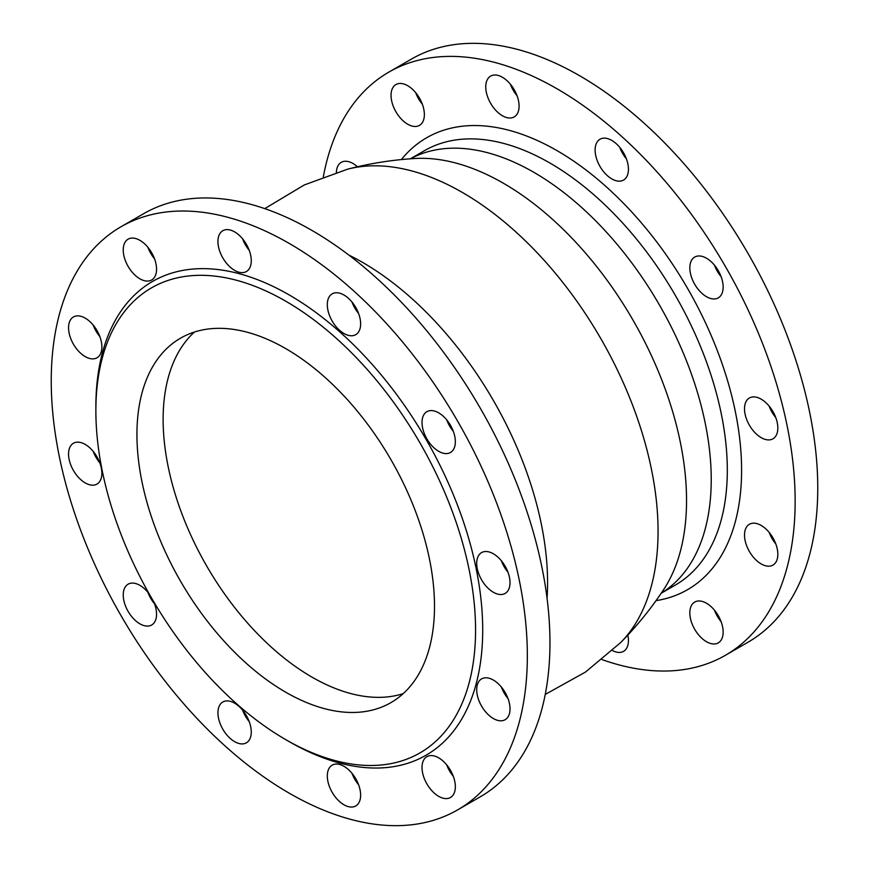 <?xml version="1.0" encoding="UTF-8"?>
<svg xmlns="http://www.w3.org/2000/svg" width="869" height="869" viewBox="0 0 869 869"><rect width="100%" height="100%" fill="white"/><g stroke="black" fill="none" stroke-linecap="round" stroke-linejoin="round"><path stroke-width="1.3" d="M725.43 655.269L748.035 642.213A336.661 194.374 60 0 0 817.762 488.106A336.661 194.374 -120 0 0 670.814 149.305A336.661 194.374 -120 0 0 411.385 59.103L388.769 72.16A336.661 194.374 -120 0 1 648.198 162.362A336.661 194.374 -120 0 1 795.146 501.163A336.661 194.374 60 0 1 725.43 655.269A336.661 194.374 60 0 1 602.032 659.604M388.769 72.16A336.661 194.374 -120 0 0 323.322 176.863M777.831 428.015A23.561 13.611 -120 0 0 767.544 404.302A23.561 13.611 -120 0 0 749.393 397.991A23.561 13.611 -120 0 0 744.505 408.778A23.561 13.611 -120 0 0 754.792 432.49A23.561 13.611 -120 0 0 772.954 438.812A23.561 13.611 -120 0 0 777.831 428.015M720.922 276.179A23.561 13.611 -120 0 0 694.711 257.061A23.561 13.611 -120 0 0 692.061 278.753A23.561 13.611 -120 0 0 718.272 297.871A23.561 13.611 -120 0 0 720.922 276.179M620.108 147.795A23.561 13.611 -120 0 0 600.001 139.236A23.561 13.611 -120 0 0 603.444 171.497A23.561 13.611 -120 0 0 623.562 180.057A23.561 13.611 -120 0 0 620.108 147.795M502.412 77.265A23.561 13.611 -120 0 0 490.637 76.092A23.561 13.611 -120 0 0 487.02 94.982A23.561 13.611 -120 0 0 502.412 115.751A23.561 13.611 -120 0 0 514.198 116.913A23.561 13.611 -120 0 0 517.815 98.034A23.561 13.611 -120 0 0 502.412 77.265M399.371 83.489A23.561 13.611 -120 0 0 395.927 84.554A23.561 13.611 -120 0 0 394.483 109.049A23.561 13.611 -120 0 0 416.034 126.439A23.561 13.611 -120 0 0 419.488 125.375A23.561 13.611 -120 0 0 420.922 100.88A23.561 13.611 -120 0 0 399.371 83.489M357.452 166.761A23.561 13.611 -120 0 0 341.245 162.351A23.561 13.611 -120 0 0 338.595 164.806A23.561 13.611 -120 0 0 336.368 172.388M612.439 650.533A23.561 13.611 -120 0 0 623.562 651.348A23.561 13.611 -120 0 0 627.842 635.087M714.818 643.951A23.561 13.611 -120 0 0 718.272 642.886A23.561 13.611 -120 0 0 719.706 618.391A23.561 13.611 -120 0 0 698.155 601A23.561 13.611 -120 0 0 694.711 602.065A23.561 13.611 -120 0 0 693.266 626.56A23.561 13.611 -120 0 0 714.818 643.951M775.604 562.634A23.561 13.611 -120 0 0 771.314 535.271A23.561 13.611 -120 0 0 749.393 524.268A23.561 13.611 -120 0 0 746.743 526.723A23.561 13.611 -120 0 0 751.022 554.085A23.561 13.611 -120 0 0 772.954 565.089A23.561 13.611 -120 0 0 775.604 562.634M769.163 406.127A23.561 13.611 -120 0 0 775.789 417.609M714.481 265.197A23.561 13.611 -120 0 0 714.676 265.697A23.561 13.611 -120 0 0 721.107 276.679M619.771 147.372A23.561 13.611 -120 0 0 626.06 158.44A23.561 13.611 -120 0 0 626.397 158.853M510.407 84.239A23.561 13.611 -120 0 0 517.033 95.72M415.697 92.701A23.561 13.611 -120 0 0 422.323 104.171M714.481 610.201A23.561 13.611 -120 0 0 721.107 621.683M769.163 532.415A23.561 13.611 -120 0 0 775.789 543.896M719.608 274.734A268.488 155.008 -120 0 0 715.415 267.478M120.965 226.787L143.57 213.731A336.661 194.374 -120 0 1 402.999 303.922A336.661 194.374 -120 0 1 549.958 642.723A336.661 194.374 60 0 1 480.231 796.84L457.615 809.897A336.661 194.374 60 0 1 198.186 719.695A336.661 194.374 60 0 1 51.238 380.894A336.661 194.374 -120 0 1 120.965 226.787A336.661 194.374 -120 0 1 380.383 316.979A336.661 194.374 -120 0 1 527.342 655.78A336.661 194.374 60 0 1 457.615 809.897M507.985 698.513A23.561 13.611 60 0 1 501.359 687.031M507.985 572.226A23.561 13.611 60 0 1 501.543 561.255A23.561 13.611 60 0 1 501.359 560.755M453.303 431.296A23.561 13.611 60 0 1 452.966 430.883A23.561 13.611 60 0 1 446.677 419.814M358.593 313.47A23.561 13.611 60 0 1 351.967 301.999M249.229 250.337A23.561 13.611 60 0 1 242.603 238.856M154.519 258.799A23.561 13.611 60 0 1 147.893 247.317M99.837 336.585A23.561 13.611 60 0 1 93.211 325.104M99.837 462.873A23.561 13.611 60 0 1 93.396 451.891A23.561 13.611 60 0 1 93.211 451.391M154.519 603.803A23.561 13.611 60 0 1 154.182 603.39A23.561 13.611 60 0 1 147.893 592.321M249.229 721.628A23.561 13.611 60 0 1 242.603 710.147M358.593 784.761A23.561 13.611 60 0 1 351.967 773.28M453.303 776.299A23.561 13.611 60 0 1 446.677 764.829M482.708 630.003A273.539 157.93 60 0 1 289.279 741.681L285.716 739.617A268.488 155.008 60 0 1 95.872 410.787L95.872 406.67A273.539 157.93 -120 0 1 289.29 294.993A273.539 157.93 -120 0 1 482.708 630.003M476.701 689.682A23.561 13.611 60 0 1 481.578 678.895A23.561 13.611 60 0 1 499.74 685.206A23.561 13.611 60 0 1 510.027 708.919A23.561 13.611 60 0 1 505.139 719.706A23.561 13.611 60 0 1 486.988 713.395A23.561 13.611 60 0 1 476.701 689.682M478.928 574.311A23.561 13.611 60 0 1 481.578 552.608A23.561 13.611 60 0 1 507.789 571.726A23.561 13.611 60 0 1 505.139 593.429A23.561 13.611 60 0 1 478.928 574.311M430.351 443.94A23.561 13.611 60 0 1 426.896 411.678A23.561 13.611 60 0 1 447.014 420.227A23.561 13.611 60 0 1 450.468 452.488A23.561 13.611 60 0 1 430.351 443.94M343.972 333.5A23.561 13.611 60 0 1 328.569 312.742A23.561 13.611 60 0 1 332.186 293.852A23.561 13.611 60 0 1 343.972 295.026A23.561 13.611 60 0 1 359.364 315.784A23.561 13.611 60 0 1 355.747 334.674A23.561 13.611 60 0 1 343.972 333.5M242.94 272.594A23.561 13.611 60 0 1 221.389 255.204A23.561 13.611 60 0 1 222.822 230.709A23.561 13.611 60 0 1 226.277 229.644A23.561 13.611 60 0 1 247.828 247.046A23.561 13.611 60 0 1 246.394 271.53A23.561 13.611 60 0 1 242.94 272.594M154.324 277.537A23.561 13.611 60 0 1 151.673 279.992A23.561 13.611 60 0 1 129.753 268.988A23.561 13.611 60 0 1 125.462 241.625A23.561 13.611 60 0 1 128.112 239.171A23.561 13.611 60 0 1 150.044 250.174A23.561 13.611 60 0 1 154.324 277.537M101.879 346.992A23.561 13.611 60 0 1 97.002 357.789A23.561 13.611 60 0 1 78.84 351.467A23.561 13.611 60 0 1 68.553 327.754A23.561 13.611 60 0 1 73.43 316.968A23.561 13.611 60 0 1 91.593 323.279A23.561 13.611 60 0 1 101.879 346.992M99.642 462.373A23.561 13.611 60 0 1 97.002 484.066A23.561 13.611 60 0 1 70.78 464.948A23.561 13.611 60 0 1 73.43 443.244A23.561 13.611 60 0 1 99.642 462.373M153.585 601.522A23.561 13.611 60 0 1 151.673 624.996A23.561 13.611 60 0 1 131.567 616.447A23.561 13.611 60 0 1 128.112 584.185A23.561 13.611 60 0 1 148.23 592.734A23.561 13.611 60 0 1 149.392 594.266M234.608 703.173A23.561 13.611 60 0 1 250 723.942A23.561 13.611 60 0 1 246.394 742.821A23.561 13.611 60 0 1 234.608 741.659A23.561 13.611 60 0 1 219.216 720.89A23.561 13.611 60 0 1 222.822 702A23.561 13.611 60 0 1 234.608 703.173M335.64 764.079A23.561 13.611 60 0 1 357.192 781.47A23.561 13.611 60 0 1 355.747 805.965A23.561 13.611 60 0 1 352.303 807.029A23.561 13.611 60 0 1 330.752 789.639A23.561 13.611 60 0 1 332.186 765.144A23.561 13.611 60 0 1 335.64 764.079M424.246 759.137A23.561 13.611 60 0 1 426.896 756.682A23.561 13.611 60 0 1 448.828 767.685A23.561 13.611 60 0 1 453.107 795.048A23.561 13.611 60 0 1 450.468 797.503A23.561 13.611 60 0 1 428.536 786.499A23.561 13.611 60 0 1 424.246 759.137M95.872 410.787A268.488 155.008 -120 0 1 285.716 301.185A268.488 155.008 -120 0 1 475.56 630.003A268.488 155.008 60 0 1 285.716 739.617M136.933 434.5A210.407 121.486 60 0 1 180.513 338.182A210.407 121.486 60 0 1 342.658 394.548A210.407 121.486 60 0 1 434.5 606.301A210.407 121.486 60 0 1 390.92 702.619A210.407 121.486 60 0 1 228.775 646.254A210.407 121.486 60 0 1 136.933 434.5M403.194 693.647A210.407 121.486 60 0 1 246.503 621.835A210.407 121.486 60 0 1 163.122 419.379A210.407 121.486 60 0 1 194.428 332.034M656.03 600.653A260.906 150.641 -120 0 0 741.594 470.238A260.906 150.641 -120 0 0 608.615 188.899A260.906 150.641 -120 0 0 401.369 159.581M661.211 593.223L675.365 585.054A250.815 144.808 -120 0 0 727.31 470.238A250.815 144.808 -120 0 0 617.826 217.826A250.815 144.808 -120 0 0 424.55 150.63L410.407 158.799M661.255 593.158A250.815 144.808 -120 0 0 711.233 479.514A250.815 144.808 -120 0 0 603.043 228.482A250.815 144.808 -120 0 0 410.472 158.799M347.546 169.194A276.679 159.744 -120 0 1 551.304 268.456A276.679 159.744 -120 0 1 658.061 531.339A276.679 159.744 60 0 1 620.781 642.463C636.858 626.158 651.185 608.463 663.775 589.399A258.962 149.511 -120 0 0 686.543 500.425A258.962 149.511 -120 0 0 414.991 158.495C392.18 159.863 369.705 163.426 347.546 169.194L304.28 184.956L264.763 208.625M505.074 694.505A261.612 151.043 -120 0 0 505.888 693.842M547.068 598.372A261.612 151.043 -120 0 0 547.579 582.817A261.612 151.043 -120 0 0 348.871 255.073M245.601 243.005A261.612 151.043 -120 0 0 244.613 243.374M502.76 564.046A250.815 144.808 -120 0 0 502.51 562.221M357.898 311.732A250.815 144.808 -120 0 0 356.431 310.613M620.781 642.463L585.5 672.052L545.243 694.429"/></g></svg>
